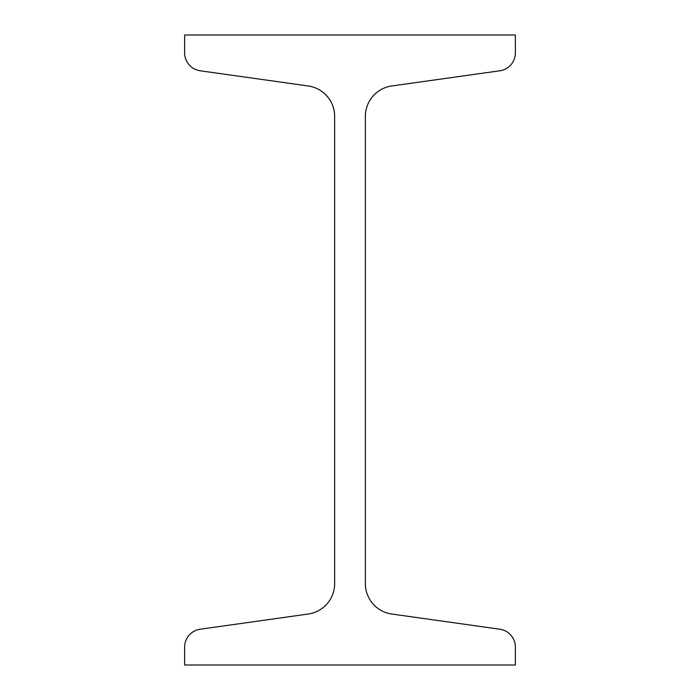 <?xml version="1.0" encoding="UTF-8"?>
<svg xmlns="http://www.w3.org/2000/svg" width="700" height="700" viewBox="0 0 700 700"><rect width="100%" height="100%" fill="white"/><g stroke="black" fill="none" stroke-linecap="round" stroke-linejoin="round"><path stroke-width="1.05" d="M184.625 35L184.625 52.85A18.113 18.113 0 0 0 200.218 70.788L308.201 85.969A30.713 30.713 0 0 1 334.644 116.384L334.644 583.616A30.713 30.713 0 0 1 308.201 614.031L200.218 629.212A18.113 18.113 0 0 0 184.625 647.15L184.625 665L515.375 665L515.375 647.15A18.113 18.113 0 0 0 499.782 629.212L391.799 614.031A30.713 30.713 0 0 1 365.356 583.616L365.356 116.384A30.713 30.713 0 0 1 391.799 85.969L499.782 70.788A18.113 18.113 0 0 0 515.375 52.85L515.375 35L184.625 35"/></g></svg>
